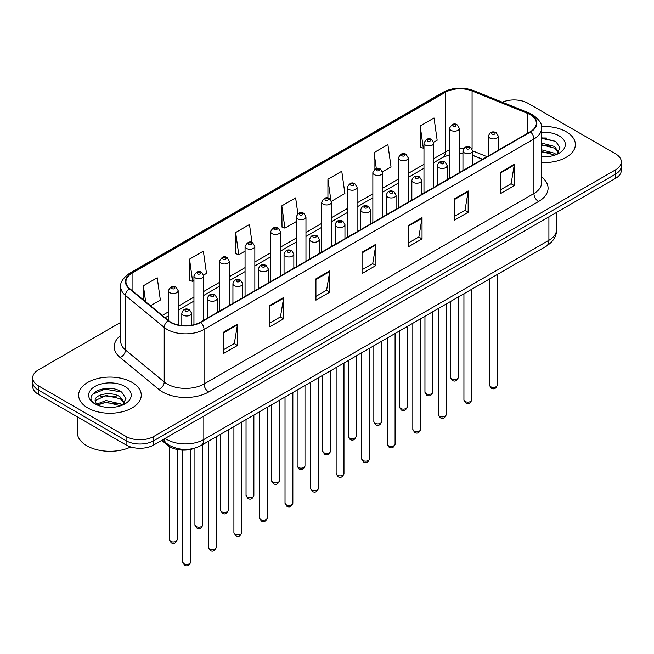 <?xml version="1.0" encoding="UTF-8"?>
<svg xmlns="http://www.w3.org/2000/svg" width="654" height="654" viewBox="0 0 654 654"><rect width="100%" height="100%" fill="white"/><g stroke="black" fill="none" stroke-linecap="round" stroke-linejoin="round"><path stroke-width="0.98" d="M482.415 159.347L472.744 155.431M195.113 448.047A19.571 11.298 180 0 1 167.726 445.325L161.726 440.379M566.201 131.748A31.318 18.083 0 0 0 541.43 126.516A31.318 18.083 0 0 1 566.201 131.748A31.318 18.083 0 0 1 575.373 144.534A31.318 18.083 0 0 0 566.201 131.748M132.083 382.386A31.318 18.083 0 0 0 97.953 378.462A31.318 18.083 0 0 0 78.627 395.163A31.318 18.083 0 0 0 87.8 407.949A31.318 18.083 0 0 0 121.922 411.873A31.318 18.083 0 0 0 141.256 395.163A31.318 18.083 0 0 0 132.083 382.386A31.318 18.083 0 0 0 97.953 378.462A31.318 18.083 0 0 0 78.627 395.163A31.318 18.083 0 0 0 87.8 407.949A31.318 18.083 0 0 0 121.922 411.873A31.318 18.083 0 0 0 141.256 395.163A31.318 18.083 0 0 0 132.083 382.386M530.222 114.695A20.879 12.05 180 0 1 536.337 123.222A20.879 12.05 180 0 1 530.222 131.748L200.361 322.185A20.879 12.05 180 0 1 168.495 320.574L129.737 288.618A20.879 12.05 180 0 1 125.96 281.702A20.879 12.05 180 0 1 132.075 273.184L445.341 92.32A20.879 12.05 180 0 1 472.082 90.971L527.435 113.346A20.879 12.05 180 0 1 530.222 114.695M530.59 114.483A21.402 12.352 0 0 0 527.729 113.101L472.376 90.726A21.402 12.352 0 0 0 444.973 92.108L131.707 272.971A21.402 12.352 0 0 0 129.312 288.79L168.07 320.746A21.402 12.352 0 0 0 200.729 322.397L530.59 131.961A21.402 12.352 0 0 0 530.59 114.483M120.745 322.34L38.431 369.862A19.571 11.298 0 0 0 32.7 377.857L32.7 386.375A19.571 11.298 0 0 0 38.431 394.37L126.083 444.973L126.083 440.714A19.571 11.298 0 0 0 153.764 440.714L615.569 174.095A19.571 11.298 0 0 0 621.3 166.108A19.571 11.298 0 0 1 615.569 174.095L153.764 440.714A19.571 11.298 0 0 1 126.083 440.714L38.431 390.103L126.083 440.714L126.083 436.455A19.571 11.298 0 0 0 153.764 436.455L615.569 169.836A19.571 11.298 0 0 0 621.3 161.84A19.571 11.298 0 0 0 615.569 153.853L527.917 103.242A19.571 11.298 0 0 0 502.329 102.196M32.7 382.116A19.571 11.298 0 0 0 38.431 390.103A19.571 11.298 0 0 1 32.7 382.116M223.66 332.118L223.66 353.43L237.5 345.443L237.5 324.131L223.66 332.118M223.66 349.653L234.32 343.497L237.443 324.842A5.216 3.017 -120 0 0 237.5 324.131M234.23 343.546L237.5 345.443M269.791 305.483L269.791 326.796L283.632 318.8L283.632 297.496L269.791 305.483M269.791 323.011L280.452 316.863L283.574 298.199A5.216 3.017 -120 0 0 283.632 297.496M280.362 316.912L283.632 318.8M315.931 278.849L315.931 300.161L329.771 292.166L329.771 270.862L315.931 278.849M315.931 296.376L326.591 290.221L329.714 271.565A5.216 3.017 -120 0 0 329.771 270.862M326.493 290.278L329.771 292.166M500.465 172.313L500.465 193.617L514.306 185.63L514.306 164.317L500.465 172.313M500.465 189.84L511.126 183.684L514.248 165.029A5.216 3.017 -120 0 0 514.306 164.317M511.027 183.741L514.306 185.63M454.326 198.947L454.326 220.251L468.166 212.264L468.166 190.952L454.326 198.947M454.326 216.474L464.986 210.318L468.117 191.663A5.216 3.017 -120 0 0 468.166 190.952M464.896 210.375L468.166 212.264M408.194 225.581L408.194 246.893L422.034 238.898L422.034 217.594L408.194 225.581M408.194 243.108L418.854 236.952L421.977 218.297A5.216 3.017 -120 0 0 422.034 217.594M418.764 237.01L422.034 238.898M362.063 252.215L362.063 273.527L375.903 265.532L375.903 244.228L362.063 252.215M362.063 269.742L372.723 263.587L375.846 244.931A5.216 3.017 -120 0 0 375.903 244.228M372.625 263.644L375.903 265.532M541.553 162.552A31.318 18.083 0 0 0 575.373 144.534A31.318 18.083 0 0 1 541.553 162.552M32.7 377.857A19.571 11.298 0 0 0 38.431 385.844L126.083 436.455M203.631 275.056L206.484 273.413L203.361 251.152L189.521 259.139L189.742 280.321M150.502 305.737L160.353 300.047L157.23 277.786L143.389 285.773L143.389 299.875M331.423 201.285L344.887 193.51L341.764 171.242L327.924 179.237L327.924 198.08M382.541 171.773L391.018 166.876L387.896 144.608L374.055 152.603L374.055 169.827M433.659 142.261L437.158 140.242L434.027 117.973L420.187 125.969L420.416 147.142M252.027 242.577L249.493 224.518L235.653 232.505L235.881 253.687M297.848 213.694L295.633 197.884L281.792 205.871L282.013 227.052M281.792 205.871L284.915 228.132L296.18 221.632M284.915 228.132L281.792 226.971M327.924 179.237L330.826 199.936M374.055 152.603L376.303 168.601M420.187 125.969L423.318 148.229L423.972 147.853M423.318 148.229L420.187 147.06M235.653 232.505L238.775 254.766L245.062 251.144M238.775 254.766L235.653 253.605M189.521 259.139L192.644 281.408L193.944 280.656M192.644 281.408L189.521 280.239M143.389 285.773L145.621 301.715M112.553 388.697A26.095 15.067 0 0 0 97.274 390.52M546.67 138.059A26.095 15.067 0 0 0 541.553 138.059M126.083 444.973A19.571 11.298 0 0 0 153.764 444.973L615.569 178.354A19.571 11.298 0 0 0 621.3 170.367L621.3 161.84M541.553 156.584L545.469 156.788M541.553 149.815L554.486 153.224L556.211 154.614M541.553 151.507L554.796 155.129M541.553 143.054L554.486 146.463L558.729 152.317M541.553 144.747L554.486 148.147L558.393 152.75M541.553 156.723A21.271 12.279 0 0 0 559.105 153.216A21.271 12.279 0 0 0 559.105 135.844A21.271 12.279 0 0 0 541.553 132.337M556.717 154.401L560.053 147.861L555.835 141.509L541.553 137.708M541.553 138.362L555.548 141.313M541.553 145.131L550.84 146.283M541.553 151.892L550.84 153.052M77.319 416.819L77.319 432.457A32.618 18.835 0 0 0 86.876 445.775A32.618 18.835 0 0 0 130.743 446.96M106.381 407.279L111.352 407.426M96.62 404.156L106.12 400.534L120.369 403.861L122.094 405.243M97.495 405.063L106.12 402.218L120.679 405.766M96.776 404.81L95.247 401.237A14.748 8.518 0 0 0 97.626 405.186M124.603 402.946L120.369 397.092C111.515 390.495 93.301 394.566 95.247 401.237L95.19 400.591M95.288 401.45L95.697 400.346L106.12 395.457L120.369 398.785L124.268 403.387M122.6 405.039L125.928 398.499L121.718 392.138C106.79 381.413 80.262 395.547 95.582 404.221L96.342 404.687M124.979 386.481A21.271 12.279 0 0 0 94.895 386.481A21.271 12.279 0 0 0 94.895 403.853A21.271 12.279 0 0 0 124.979 403.853A21.271 12.279 0 0 0 124.979 386.481M92.467 394.272L104.959 389.146L121.423 391.95M100.275 396.765L104.959 395.915L116.714 396.921M100.275 403.534L104.959 402.684L116.714 403.69M167.726 444.279L167.726 445.325M541.553 176.915A32.618 18.835 180 0 1 538.52 201.53L208.667 391.967A6.524 3.769 60 0 1 204.056 383.98L533.909 193.535A26.095 15.067 0 0 0 541.553 182.883L541.553 128.331A26.095 15.067 180 0 1 533.909 138.991A6.524 3.769 -120 0 0 530.59 131.961M208.667 391.967A32.618 18.835 180 0 1 162.535 391.967A32.618 18.835 180 0 1 158.881 389.457L120.115 357.501A32.618 18.835 180 0 1 120.745 335.396M167.146 383.98A26.095 15.067 0 0 0 204.056 383.98L204.056 329.428A26.095 15.067 180 0 1 164.219 327.417L125.462 295.461A26.095 15.067 180 0 1 120.745 286.82L120.745 341.372A26.095 15.067 0 0 0 125.462 350.013L164.219 381.969A26.095 15.067 0 0 0 167.146 383.98M541.553 128.331C542.428 124.26 539.427 119.715 532.56 114.695L529.127 113.028A6.524 3.057 112 0 0 527.729 113.101M529.127 113.028L473.774 90.653C462.967 86.827 452.707 87.383 443.003 92.32A6.524 3.769 60 0 1 444.973 92.108M131.707 272.971A6.524 3.769 -120 0 0 129.737 273.176C122.968 278.048 119.968 282.593 120.745 286.82M129.312 288.79A6.524 4.365 129.5 0 0 125.462 295.461L125.462 350.013A6.524 4.365 -50.5 0 1 120.115 357.501M473.774 90.653A6.524 3.057 112 0 0 472.376 90.726M168.07 320.746A6.524 4.365 129.5 0 0 164.219 327.417L164.219 381.969A6.524 4.365 -50.5 0 1 158.881 389.457M200.729 322.397A6.524 3.769 60 0 1 204.056 329.428L533.909 138.991L533.909 193.535A6.524 3.769 60 0 0 538.52 201.53M153.764 436.455L153.764 444.973M615.569 169.836L615.569 178.354M38.431 385.844L38.431 394.37M132.075 273.184L132.075 290.548M527.435 113.346L527.435 133.351M472.082 90.971L472.082 148.711M487.034 156.682L472.744 150.902M463.67 148.63A20.879 12.05 0 0 0 459.312 148.466M449.527 150.118A20.879 12.05 0 0 0 445.341 151.981L433.757 158.669M445.341 92.32L445.341 151.981A11.747 6.777 60 0 1 442.905 157.361L433.757 162.642M423.972 164.326L408.202 173.424M398.409 179.082L382.639 188.18M372.854 193.837L357.084 202.936M347.299 208.593L331.521 217.692M321.735 223.349L305.966 232.448M296.18 238.105L280.411 247.204M270.625 252.861L254.847 261.96M245.062 267.617L229.292 276.716M219.507 282.373L203.737 291.471M193.944 297.129L178.174 306.227M168.389 311.884L162.249 315.424M482.562 159.257L474.412 155.971A11.747 5.502 -68 0 1 472.744 154.23M362.063 252.894L375.846 244.931M408.194 226.259L421.977 218.297M454.326 199.617L468.117 191.663M500.465 172.983L514.248 165.029M315.931 279.528L329.714 271.565M269.791 306.162L283.574 298.199M223.66 332.796L237.443 324.842M165.16 438.393A26.095 15.067 0 0 0 166.917 439.513A26.095 15.067 0 0 0 203.819 439.513L548.902 240.288A26.095 15.067 0 0 0 556.546 229.628C556.742 236.102 553.292 241.645 546.204 246.256L201.121 445.488A13.047 7.537 60 0 0 203.819 439.513L203.819 416.075M548.902 216.842L548.902 240.288A13.047 7.537 60 0 1 546.204 246.256M164.105 439.006A13.047 8.731 129.5 0 0 166.378 443.249L162.413 439.979M497.318 385.1C496.026 388.623 494.032 389.653 491.309 388.19L489.486 385.1A3.916 2.256 0 0 0 490.639 386.702A3.916 2.256 0 0 0 494.906 387.193A3.916 2.256 0 0 0 497.318 385.1L497.318 274.476M489.944 138.108A4.897 2.829 180 0 1 488.513 136.114C489.764 132.1 492.323 130.931 496.19 132.623L498.299 136.114A4.897 2.829 180 0 1 495.274 138.722A4.897 2.829 180 0 1 489.944 138.108M494.555 132.787A1.635 0.94 0 0 0 492.249 132.787A1.635 0.94 0 0 0 492.249 134.119A1.635 0.94 0 0 0 494.555 134.119A1.635 0.94 0 0 0 494.555 132.787M451.652 378.952A3.916 2.256 0 0 0 455.92 379.443A3.916 2.256 0 0 0 458.34 377.35C457.048 380.873 455.045 381.903 452.331 380.44L450.508 377.35A3.916 2.256 0 0 0 451.652 378.952M459.312 172.681L459.312 128.364A4.897 2.829 180 0 1 456.296 130.972A4.897 2.829 180 0 1 450.966 130.359A4.897 2.829 180 0 1 449.527 128.364L449.527 178.329M453.271 126.361A1.635 0.94 0 0 0 455.576 126.361A1.635 0.94 0 0 0 455.576 125.028A1.635 0.94 0 0 0 453.271 125.028A1.635 0.94 0 0 0 453.271 126.361M471.763 399.856C470.471 403.379 468.468 404.409 465.754 402.946L463.931 399.856A3.916 2.256 0 0 0 465.076 401.458A3.916 2.256 0 0 0 469.343 401.948A3.916 2.256 0 0 0 471.763 399.856L471.763 289.231M464.389 152.864A4.897 2.829 180 0 1 462.95 150.87C464.201 146.856 466.76 145.687 470.635 147.379L472.744 150.87A4.897 2.829 180 0 1 469.719 153.477A4.897 2.829 180 0 1 464.389 152.864M469 147.542A1.635 0.94 0 0 0 466.694 147.542A1.635 0.94 0 0 0 466.694 148.875A1.635 0.94 0 0 0 469 148.875A1.635 0.94 0 0 0 469 147.542M446.2 414.611C444.916 418.135 442.913 419.165 440.199 417.702L438.376 414.611A3.916 2.256 0 0 0 439.521 416.214A3.916 2.256 0 0 0 443.788 416.704A3.916 2.256 0 0 0 446.2 414.611L446.2 303.987M438.826 167.62A4.897 2.829 180 0 1 437.395 165.625C438.646 161.612 441.205 160.443 445.072 162.135L447.181 165.625A4.897 2.829 180 0 1 444.164 168.233A4.897 2.829 180 0 1 438.826 167.62M443.445 162.298A1.635 0.94 0 0 0 441.131 162.298A1.635 0.94 0 0 0 441.131 163.631A1.635 0.94 0 0 0 443.445 163.631A1.635 0.94 0 0 0 443.445 162.298M420.645 429.367C419.353 432.891 417.35 433.921 414.636 432.457L412.813 429.367A3.916 2.256 0 0 0 413.966 430.97A3.916 2.256 0 0 0 418.225 431.46A3.916 2.256 0 0 0 420.645 429.367L420.645 318.743M413.271 182.376A4.897 2.829 180 0 1 411.84 180.381C413.091 176.367 415.65 175.198 419.516 176.891L421.626 180.381A4.897 2.829 180 0 1 418.601 182.989A4.897 2.829 180 0 1 413.271 182.376M417.881 177.054A1.635 0.94 0 0 0 415.576 177.054A1.635 0.94 0 0 0 415.576 178.387A1.635 0.94 0 0 0 417.881 178.387A1.635 0.94 0 0 0 417.881 177.054M395.09 444.123C393.798 447.647 391.795 448.677 389.081 447.213L387.258 444.123A3.916 2.256 0 0 0 388.402 445.726A3.916 2.256 0 0 0 392.67 446.216A3.916 2.256 0 0 0 395.09 444.123L395.09 333.499M387.716 197.132A4.897 2.829 180 0 1 386.277 195.137C387.528 191.123 390.086 189.954 393.953 191.647L396.062 195.137A4.897 2.829 180 0 1 393.046 197.745A4.897 2.829 180 0 1 387.716 197.132M392.326 191.81A1.635 0.94 0 0 0 390.021 191.81A1.635 0.94 0 0 0 390.021 193.134A1.635 0.94 0 0 0 392.326 193.134A1.635 0.94 0 0 0 392.326 191.81M426.097 393.708A3.916 2.256 0 0 0 430.365 394.198A3.916 2.256 0 0 0 432.776 392.106C431.493 395.629 429.49 396.659 426.768 395.196L424.953 392.106A3.916 2.256 0 0 0 426.097 393.708M433.757 187.436L433.757 143.12A4.897 2.829 180 0 1 430.733 145.728A4.897 2.829 180 0 1 425.402 145.114A4.897 2.829 180 0 1 423.972 143.12L423.972 193.085M427.708 141.117A1.635 0.94 0 0 0 430.013 141.117A1.635 0.94 0 0 0 430.013 139.784A1.635 0.94 0 0 0 427.708 139.784A1.635 0.94 0 0 0 427.708 141.117M400.534 408.464A3.916 2.256 0 0 0 404.801 408.954A3.916 2.256 0 0 0 407.221 406.862C405.93 410.385 403.927 411.415 401.213 409.952L399.39 406.862A3.916 2.256 0 0 0 400.534 408.464M408.202 202.192L408.202 157.876A4.897 2.829 180 0 1 405.178 160.483A4.897 2.829 180 0 1 399.847 159.87A4.897 2.829 180 0 1 398.409 157.876L398.409 207.841M402.153 155.873A1.635 0.94 0 0 0 404.458 155.873A1.635 0.94 0 0 0 404.458 154.54A1.635 0.94 0 0 0 402.153 154.54A1.635 0.94 0 0 0 402.153 155.873M374.979 423.22A3.916 2.256 0 0 0 379.246 423.71A3.916 2.256 0 0 0 381.658 421.617C380.375 425.141 378.372 426.171 375.658 424.708L373.835 421.617A3.916 2.256 0 0 0 374.979 423.22M382.639 216.948L382.639 172.631A4.897 2.829 180 0 1 379.622 175.239A4.897 2.829 180 0 1 374.284 174.626A4.897 2.829 180 0 1 372.854 172.631L372.854 222.597M376.598 170.629A1.635 0.94 0 0 0 378.903 170.629A1.635 0.94 0 0 0 378.903 169.296A1.635 0.94 0 0 0 376.598 169.296A1.635 0.94 0 0 0 376.598 170.629M369.526 458.879C368.243 462.403 366.24 463.433 363.518 461.969L361.703 458.879A3.916 2.256 0 0 0 362.847 460.481A3.916 2.256 0 0 0 367.115 460.972A3.916 2.256 0 0 0 369.526 458.879L369.526 348.255M362.152 211.888A4.897 2.829 180 0 1 360.722 209.893C361.973 205.879 364.531 204.71 368.398 206.402L370.507 209.893A4.897 2.829 180 0 1 367.483 212.501A4.897 2.829 180 0 1 362.152 211.888M366.771 206.566A1.635 0.94 0 0 0 364.458 206.566A1.635 0.94 0 0 0 364.458 207.89A1.635 0.94 0 0 0 366.771 207.89A1.635 0.94 0 0 0 366.771 206.566M343.971 473.635C342.68 477.158 340.677 478.188 337.963 476.725L336.14 473.635A3.916 2.256 0 0 0 337.284 475.237A3.916 2.256 0 0 0 341.552 475.728A3.916 2.256 0 0 0 343.971 473.635L343.971 363.011M336.597 226.644A4.897 2.829 180 0 1 335.159 224.649C336.409 220.635 338.976 219.466 342.843 221.158L344.952 224.649A4.897 2.829 180 0 1 341.928 227.257A4.897 2.829 180 0 1 336.597 226.644M341.208 221.322A1.635 0.94 0 0 0 338.903 221.322A1.635 0.94 0 0 0 338.903 222.646A1.635 0.94 0 0 0 341.208 222.646A1.635 0.94 0 0 0 341.208 221.322M318.416 488.391C317.125 491.914 315.122 492.944 312.408 491.481L310.585 488.391A3.916 2.256 0 0 0 311.729 489.993A3.916 2.256 0 0 0 315.996 490.484A3.916 2.256 0 0 0 318.416 488.391L318.416 377.767M311.034 241.4A4.897 2.829 180 0 1 309.604 239.405C310.854 235.391 313.413 234.222 317.28 235.914L319.389 239.405A4.897 2.829 180 0 1 316.373 242.013A4.897 2.829 180 0 1 311.034 241.4M315.653 236.078A1.635 0.94 0 0 0 313.348 236.078A1.635 0.94 0 0 0 313.348 237.402A1.635 0.94 0 0 0 315.653 237.402A1.635 0.94 0 0 0 315.653 236.078M349.424 437.976A3.916 2.256 0 0 0 353.683 438.466A3.916 2.256 0 0 0 356.103 436.373C354.811 439.897 352.808 440.927 350.094 439.463L348.271 436.373A3.916 2.256 0 0 0 349.424 437.976M357.084 231.704L357.084 187.387A4.897 2.829 180 0 1 354.059 189.995A4.897 2.829 180 0 1 348.729 189.382A4.897 2.829 180 0 1 347.299 187.387L347.299 237.353M351.034 185.384A1.635 0.94 0 0 0 353.34 185.384A1.635 0.94 0 0 0 353.34 184.052A1.635 0.94 0 0 0 351.034 184.052A1.635 0.94 0 0 0 351.034 185.384M323.861 452.731A3.916 2.256 0 0 0 328.128 453.222A3.916 2.256 0 0 0 330.548 451.129C329.256 454.653 327.253 455.683 324.539 454.219L322.716 451.129A3.916 2.256 0 0 0 323.861 452.731M331.521 246.46L331.521 202.143A4.897 2.829 180 0 1 328.504 204.751A4.897 2.829 180 0 1 323.174 204.138A4.897 2.829 180 0 1 321.735 202.143L321.735 252.109M325.479 200.14A1.635 0.94 0 0 0 327.785 200.14A1.635 0.94 0 0 0 327.785 198.808A1.635 0.94 0 0 0 325.479 198.808A1.635 0.94 0 0 0 325.479 200.14M298.306 467.487A3.916 2.256 0 0 0 302.573 467.978A3.916 2.256 0 0 0 304.985 465.885C303.701 469.409 301.698 470.439 298.984 468.975L297.161 465.885A3.916 2.256 0 0 0 298.306 467.487M305.966 261.216L305.966 216.899A4.897 2.829 180 0 1 302.949 219.507A4.897 2.829 180 0 1 297.611 218.894A4.897 2.829 180 0 1 296.18 216.899L296.18 266.865M299.916 214.896A1.635 0.94 0 0 0 302.23 214.896A1.635 0.94 0 0 0 302.23 213.564A1.635 0.94 0 0 0 299.916 213.564A1.635 0.94 0 0 0 299.916 214.896M292.853 503.147C291.561 506.67 289.567 507.7 286.844 506.237L285.021 503.147A3.916 2.256 0 0 0 286.174 504.749A3.916 2.256 0 0 0 290.441 505.24A3.916 2.256 0 0 0 292.853 503.147L292.853 392.523M285.479 256.155A4.897 2.829 180 0 1 284.049 254.161C285.299 250.147 287.858 248.978 291.725 250.67L293.834 254.161A4.897 2.829 180 0 1 290.809 256.769A4.897 2.829 180 0 1 285.479 256.155M290.09 250.834A1.635 0.94 0 0 0 287.785 250.834A1.635 0.94 0 0 0 287.785 252.158A1.635 0.94 0 0 0 290.09 252.158A1.635 0.94 0 0 0 290.09 250.834M267.298 517.903C266.006 521.426 264.003 522.456 261.289 520.993L259.466 517.903A3.916 2.256 0 0 0 260.611 519.505A3.916 2.256 0 0 0 264.878 519.995A3.916 2.256 0 0 0 267.298 517.903L267.298 407.279M259.924 270.911A4.897 2.829 180 0 1 258.485 268.917C259.736 264.903 262.295 263.734 266.17 265.426L268.271 268.917A4.897 2.829 180 0 1 265.254 271.524A4.897 2.829 180 0 1 259.924 270.911M264.535 265.589A1.635 0.94 0 0 0 262.229 265.589A1.635 0.94 0 0 0 262.229 266.914A1.635 0.94 0 0 0 264.535 266.914A1.635 0.94 0 0 0 264.535 265.589M241.735 532.658C240.451 536.182 238.448 537.212 235.734 535.749L233.911 532.658A3.916 2.256 0 0 0 235.056 534.261A3.916 2.256 0 0 0 239.323 534.751A3.916 2.256 0 0 0 241.735 532.658L241.735 422.034M234.361 285.667A4.897 2.829 180 0 1 232.93 283.673C234.181 279.659 236.74 278.49 240.607 280.182L242.716 283.673A4.897 2.829 180 0 1 239.699 286.28A4.897 2.829 180 0 1 234.361 285.667M238.98 280.345A1.635 0.94 0 0 0 236.666 280.345A1.635 0.94 0 0 0 236.666 281.67A1.635 0.94 0 0 0 238.98 281.67A1.635 0.94 0 0 0 238.98 280.345M216.18 547.414C214.888 550.938 212.885 551.968 210.171 550.505L208.348 547.414A3.916 2.256 0 0 0 209.501 549.017A3.916 2.256 0 0 0 213.76 549.507A3.916 2.256 0 0 0 216.18 547.414L216.18 436.79M208.806 300.423A4.897 2.829 180 0 1 207.375 298.428C208.626 294.414 211.185 293.245 215.052 294.938L217.161 298.428A4.897 2.829 180 0 1 214.136 301.036A4.897 2.829 180 0 1 208.806 300.423M213.417 295.101A1.635 0.94 0 0 0 211.111 295.101A1.635 0.94 0 0 0 211.111 296.425A1.635 0.94 0 0 0 213.417 296.425A1.635 0.94 0 0 0 213.417 295.101M190.625 562.17C189.333 565.694 187.33 566.724 184.616 565.26L182.793 562.17A3.916 2.256 0 0 0 183.938 563.773A3.916 2.256 0 0 0 188.205 564.263A3.916 2.256 0 0 0 190.625 562.17L190.625 449.429M183.251 315.179A4.897 2.829 180 0 1 181.812 313.184C183.063 309.17 185.622 308.001 189.488 309.694L191.597 313.184A4.897 2.829 180 0 1 188.581 315.792A4.897 2.829 180 0 1 183.251 315.179M187.862 309.857A1.635 0.94 0 0 0 185.556 309.857A1.635 0.94 0 0 0 185.556 311.181A1.635 0.94 0 0 0 187.862 311.181A1.635 0.94 0 0 0 187.862 309.857M272.743 482.243A3.916 2.256 0 0 0 277.01 482.734A3.916 2.256 0 0 0 279.43 480.641C278.138 484.164 276.135 485.194 273.421 483.731L271.598 480.641A3.916 2.256 0 0 0 272.743 482.243M280.411 275.972L280.411 231.655A4.897 2.829 180 0 1 277.386 234.263A4.897 2.829 180 0 1 272.056 233.65A4.897 2.829 180 0 1 270.625 231.655L270.625 281.621M274.361 229.652A1.635 0.94 0 0 0 276.667 229.652A1.635 0.94 0 0 0 276.667 228.32A1.635 0.94 0 0 0 274.361 228.32A1.635 0.94 0 0 0 274.361 229.652M247.187 496.999A3.916 2.256 0 0 0 251.455 497.49A3.916 2.256 0 0 0 253.875 495.397C252.583 498.92 250.58 499.95 247.866 498.487L246.043 495.397A3.916 2.256 0 0 0 247.187 496.999M254.847 290.728L254.847 246.411A4.897 2.829 180 0 1 251.831 249.019A4.897 2.829 180 0 1 246.493 248.406A4.897 2.829 180 0 1 245.062 246.411L245.062 296.376M248.806 244.408A1.635 0.94 0 0 0 251.111 244.408A1.635 0.94 0 0 0 251.111 243.075A1.635 0.94 0 0 0 248.806 243.075A1.635 0.94 0 0 0 248.806 244.408M221.632 511.755A3.916 2.256 0 0 0 225.9 512.245A3.916 2.256 0 0 0 228.311 510.153C227.028 513.676 225.025 514.706 222.303 513.243L220.48 510.153A3.916 2.256 0 0 0 221.632 511.755M229.292 305.483L229.292 261.167A4.897 2.829 180 0 1 226.268 263.775A4.897 2.829 180 0 1 220.938 263.161A4.897 2.829 180 0 1 219.507 261.167L219.507 311.132M223.243 259.164A1.635 0.94 0 0 0 225.548 259.164A1.635 0.94 0 0 0 225.548 257.831A1.635 0.94 0 0 0 223.243 257.831A1.635 0.94 0 0 0 223.243 259.164M196.069 526.511A3.916 2.256 0 0 0 200.337 527.001A3.916 2.256 0 0 0 202.756 524.909C201.465 528.432 199.462 529.462 196.748 527.999L194.925 524.909A3.916 2.256 0 0 0 196.069 526.511M203.737 320.239L203.737 275.923A4.897 2.829 180 0 1 200.713 278.53A4.897 2.829 180 0 1 195.382 277.917A4.897 2.829 180 0 1 193.944 275.923L193.944 324.711M197.688 273.92A1.635 0.94 0 0 0 199.993 273.92A1.635 0.94 0 0 0 199.993 272.587A1.635 0.94 0 0 0 197.688 272.587A1.635 0.94 0 0 0 197.688 273.92M170.514 541.267A3.916 2.256 0 0 0 174.782 541.757A3.916 2.256 0 0 0 177.193 539.664C175.91 543.188 173.907 544.218 171.193 542.755L169.37 539.664A3.916 2.256 0 0 0 170.514 541.267M178.174 324.932L178.174 290.678A4.897 2.829 180 0 1 175.158 293.286A4.897 2.829 180 0 1 169.819 292.673A4.897 2.829 180 0 1 168.389 290.678L168.389 320.485M172.125 288.676A1.635 0.94 0 0 0 174.438 288.676A1.635 0.94 0 0 0 174.438 287.343A1.635 0.94 0 0 0 172.125 287.343A1.635 0.94 0 0 0 172.125 288.676M443.003 92.32L129.737 273.176M474.412 155.971L472.744 155.35M462.95 153.51L459.312 153.42M449.527 154.736L442.905 157.361M423.972 168.291L408.202 177.398M398.409 183.046L382.639 192.153M372.854 197.802L357.084 206.909M347.299 212.558L331.521 221.665M321.735 227.314L305.966 236.421M296.18 242.07L280.411 251.177M270.625 256.826L254.847 265.933M245.062 271.582L229.292 280.689M219.507 286.338L203.737 295.445M193.944 301.093L178.174 310.2M168.389 315.849L165.086 317.762M201.121 445.488C190.616 450.761 180.12 450.761 169.615 445.488L166.378 443.249M556.546 229.628L556.546 212.436M489.486 385.1L489.486 278.996M488.513 155.824L488.513 136.114M498.299 150.175L498.299 136.114M458.34 377.35L458.34 296.99M459.312 128.364L457.203 124.873C454.366 122.821 451.808 123.982 449.527 128.364M450.508 377.35L450.508 301.502M463.931 399.856L463.931 293.752M462.95 170.58L462.95 150.87M472.744 164.931L472.744 150.87M438.376 414.611L438.376 308.508M437.395 185.335L437.395 165.625M447.181 179.687L447.181 165.625M412.813 429.367L412.813 323.264M411.84 200.091L411.84 180.381M421.626 194.442L421.626 180.381M387.258 444.123L387.258 338.02M386.277 214.847L386.277 195.137M396.062 209.198L396.062 195.137M432.776 392.106L432.776 311.745M433.757 143.12L431.648 139.629C428.811 137.577 426.253 138.738 423.972 143.12M424.953 392.106L424.953 316.258M407.221 406.862L407.221 326.501M408.202 157.876L406.093 154.385C403.248 152.333 400.689 153.494 398.409 157.876M399.39 406.862L399.39 331.014M381.658 421.617L381.658 341.257M382.639 172.631L380.53 169.141C377.693 167.089 375.134 168.25 372.854 172.631M373.835 421.617L373.835 345.77M361.703 458.879L361.703 352.776M360.722 229.603L360.722 209.893M370.507 223.954L370.507 209.893M336.14 473.635L336.14 367.532M335.159 244.359L335.159 224.649M344.952 238.71L344.952 224.649M310.585 488.391L310.585 382.288M309.604 259.115L309.604 239.405M319.389 253.466L319.389 239.405M356.103 436.373L356.103 356.013M357.084 187.387L354.975 183.897C352.138 181.845 349.579 183.006 347.299 187.387M348.271 436.373L348.271 360.526M330.548 451.129L330.548 370.769M331.521 202.143L329.412 198.653C326.575 196.601 324.016 197.761 321.735 202.143M322.716 451.129L322.716 375.282M304.985 465.885L304.985 385.525M305.966 216.899L303.857 213.408C301.02 211.356 298.461 212.517 296.18 216.899M297.161 465.885L297.161 390.037M285.021 503.147L285.021 397.043M284.049 273.871L284.049 254.161M293.834 268.222L293.834 254.161M259.466 517.903L259.466 411.799M258.485 288.627L258.485 268.917M268.271 282.978L268.271 268.917M233.911 532.658L233.911 426.555M232.93 303.382L232.93 283.673M242.716 297.733L242.716 283.673M208.348 547.414L208.348 441.311M207.375 318.138L207.375 298.428M217.161 312.489L217.161 298.428M182.793 562.17L182.793 450.132M181.812 325.512L181.812 313.184M191.597 325.21L191.597 313.184M279.43 480.641L279.43 400.281M280.411 231.655L278.302 228.164C275.457 226.112 272.898 227.273 270.625 231.655M271.598 480.641L271.598 404.793M253.875 495.397L253.875 415.037M254.847 246.411L252.738 242.92C249.902 240.868 247.343 242.029 245.062 246.411M246.043 495.397L246.043 419.549M228.311 510.153L228.311 429.792M229.292 261.167L227.183 257.676C224.347 255.624 221.788 256.785 219.507 261.167M220.48 510.153L220.48 434.305M202.756 524.909L202.756 444.548M203.737 275.923L201.628 272.432C198.783 270.38 196.225 271.541 193.944 275.923M194.925 524.909L194.925 448.129M177.193 539.664L177.193 449.494M178.174 290.678L176.065 287.188C173.228 285.136 170.669 286.297 168.389 290.678M169.37 539.664L169.37 446.502"/></g></svg>
